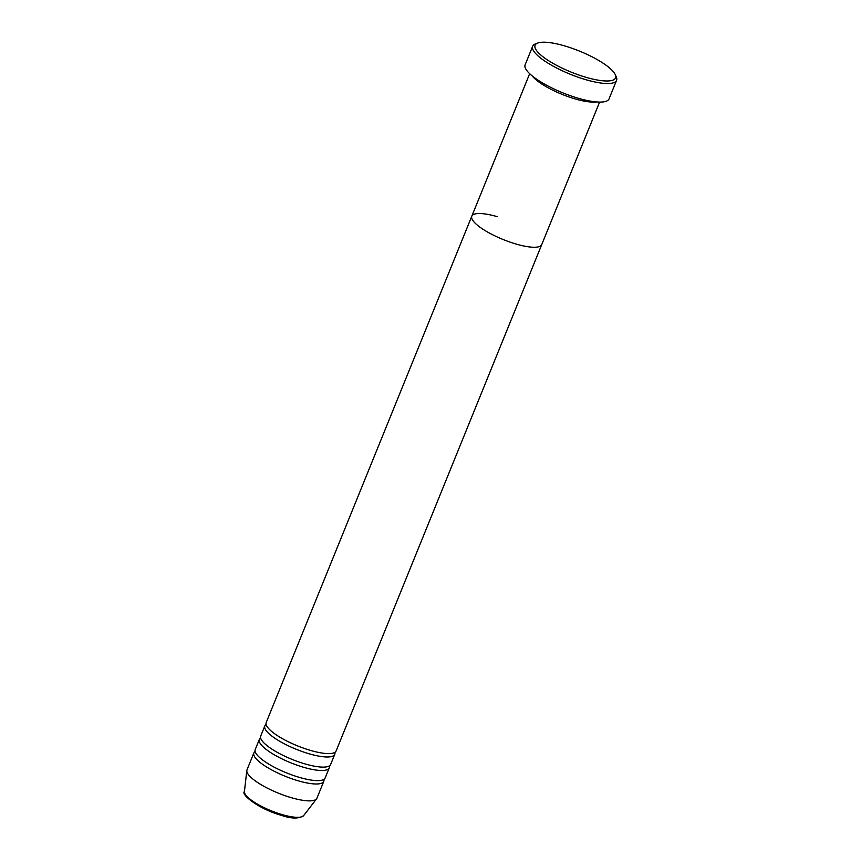 <?xml version="1.0" encoding="UTF-8"?>
<svg xmlns="http://www.w3.org/2000/svg" width="861" height="861" viewBox="0 0 861 861"><rect width="100%" height="100%" fill="white"/><g stroke="black" fill="none" stroke-linecap="round" stroke-linejoin="round"><path stroke-width="1.29" d="M586.502 77.447A43.394 11.301 22.1 0 0 615.174 74.498A43.394 11.301 22.1 0 0 564.127 45.751A43.394 11.301 22.1 0 0 537.738 43.05A43.394 11.301 22.1 0 0 545.347 58.526A43.394 11.301 22.1 0 0 586.502 77.447M615.174 74.498L616.228 76.747A45.289 11.796 -157.9 0 1 616.584 80.321A45.289 11.796 -157.9 0 1 586.298 79.825A45.289 11.796 -157.9 0 1 532.668 46.246A45.289 11.796 -157.9 0 1 535.424 43.933L537.738 43.05M532.292 75.983A37.733 9.826 22.1 0 0 575.449 99.004A37.733 9.826 22.1 0 0 596.124 101.91M497.045 216.606A37.733 9.826 22.1 0 0 471.806 216.186A37.733 9.826 22.1 0 0 516.503 244.169A37.733 9.826 22.1 0 0 541.741 244.578L599.6 102.093M532.668 46.246L525.135 64.812A45.289 11.796 22.1 0 0 578.764 98.391A45.289 11.796 22.1 0 0 609.05 98.886L616.584 80.321M266.114 724.488A37.733 9.826 22.1 0 0 264.822 725.931A37.733 9.826 22.1 0 0 309.519 753.902A37.733 9.826 22.1 0 0 334.757 754.322A37.733 9.826 22.1 0 0 334.832 752.385M471.806 216.186L266.2 722.551A37.733 9.826 22.1 0 0 310.886 750.523A37.733 9.826 22.1 0 0 336.124 750.943L541.741 244.578A37.733 9.826 22.1 0 1 516.503 244.169A37.733 9.826 22.1 0 1 471.806 216.186L529.666 73.702M260.635 737.985A37.733 9.826 22.1 0 0 259.344 739.427A37.733 9.826 22.1 0 0 304.041 767.409A37.733 9.826 22.1 0 0 329.279 767.829A37.733 9.826 22.1 0 0 329.354 765.892M264.822 725.931L260.711 736.047A37.733 9.826 22.1 0 0 305.407 764.03A37.733 9.826 22.1 0 0 330.646 764.45L334.757 754.322M255.157 751.492A37.733 9.826 22.1 0 0 253.866 752.934A37.733 9.826 22.1 0 0 298.552 780.905A37.733 9.826 22.1 0 0 323.79 781.325A37.733 9.826 22.1 0 0 323.865 779.388M259.344 739.427L255.233 749.554A37.733 9.826 22.1 0 0 299.929 777.537A37.733 9.826 22.1 0 0 325.157 777.946L329.279 767.829M253.866 752.934L247.01 769.809A37.733 9.826 22.1 0 0 246.827 770.509A37.733 9.826 22.1 0 0 291.696 797.792A37.733 9.826 22.1 0 0 316.579 798.825A37.733 9.826 22.1 0 0 316.934 798.201L323.79 781.325M282.516 814.71A32.04 8.352 22.1 0 0 303.642 815.593C298.832 818.886 291.524 818.822 281.698 815.421C259.441 809.448 240.456 794.369 244.416 791.55A32.04 8.352 22.1 0 0 282.516 814.71M303.642 815.593L316.579 798.825M244.416 791.55L246.827 770.509"/></g></svg>
